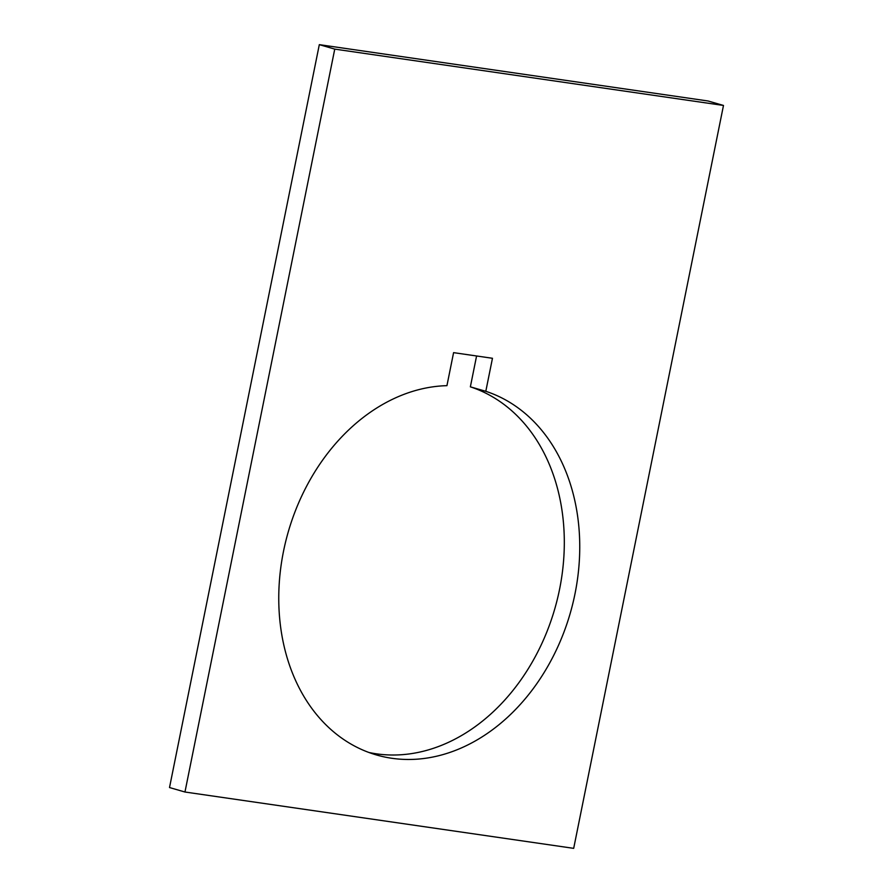 <?xml version="1.0" encoding="UTF-8"?>
<svg xmlns="http://www.w3.org/2000/svg" width="893" height="893" viewBox="0 0 893 893"><rect width="100%" height="100%" fill="white"/><g stroke="black" fill="none" stroke-linecap="round" stroke-linejoin="round"><path stroke-width="1.34" d="M476.583 355.983L470.365 386.836A189.896 146.742 -73.9 0 1 559.587 589.213A189.896 146.742 -73.9 0 1 368.887 752.475M485.803 391.301A189.896 146.742 -73.9 0 1 575.025 593.678A189.896 146.742 -73.9 0 1 376.533 754.976A189.896 146.742 -73.9 0 1 283.483 551.416A189.896 146.742 -73.9 0 1 446.935 385.664L453.588 352.646L492.467 358.283L485.803 391.301L470.365 386.836M319.314 44.65L708.037 100.987L723.486 105.452L573.686 848.35L184.963 792.013L169.514 787.548L319.314 44.65L334.752 49.115L723.486 105.452M184.963 792.013L334.752 49.115"/></g></svg>
